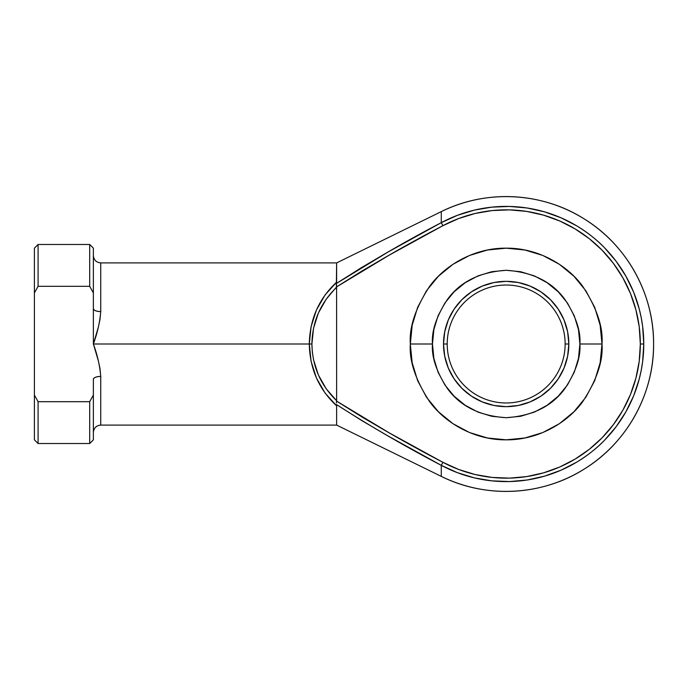 <?xml version="1.0" encoding="UTF-8"?>
<svg xmlns="http://www.w3.org/2000/svg" width="688" height="688" viewBox="0 0 688 688"><rect width="100%" height="100%" fill="white"/><g stroke="black" fill="none" stroke-linecap="round" stroke-linejoin="round"><path stroke-width="1.03" d="M474.359 477.876L491.825 480.852L474.359 477.876L457.417 472.673L441.283 465.346A137.6 137.6 0 0 0 643.77 344L640.33 344A134.16 134.16 0 0 1 442.909 462.31L441.283 465.346L388.178 436.054L362.026 420.729L336.398 404.518L336.63 405.834L325.106 393.097L316.463 378.065L311.114 361.441L309.299 344L311.114 326.559L316.463 309.935L325.106 294.903L336.63 282.166L336.63 262.911L336.398 283.482L362.026 267.271L388.187 251.937L441.283 222.654L441.283 211.62A147.43 147.43 0 0 1 653.6 344A147.43 147.43 0 0 1 441.283 476.38L441.283 465.346L441.283 476.38C485.986 498.757 541.981 495.902 584.172 469.104C626.811 443.012 654.013 393.983 653.6 344C654.013 294.017 626.811 244.988 584.172 218.896C541.981 192.098 485.986 189.243 441.283 211.62L441.283 222.654L457.417 215.327L474.359 210.124L491.825 207.148L509.533 206.443L527.18 208.008L544.483 211.835L561.15 217.855L576.905 225.965C588.059 232.854 597.313 240.164 604.649 247.895L616.181 261.345L625.891 276.172L633.622 292.116L639.229 308.929L641.207 317.564L642.635 326.318L643.77 344L642.635 361.682L641.207 370.436L639.229 379.071L633.622 395.884L625.891 411.828L616.181 426.655L604.649 440.105C597.313 447.836 588.059 455.146 576.905 462.035L561.15 470.145L544.483 476.165L527.18 479.992L509.533 481.557L491.825 480.852L509.533 481.557M530.147 286.113L540.983 291.901L550.477 299.693L558.269 309.187L564.057 320.023L567.626 331.779L568.83 344L565.14 344A58.97 58.97 0 0 0 506.17 285.03A58.97 58.97 0 0 0 447.2 344A58.97 58.97 0 0 0 506.17 402.97A58.97 58.97 0 0 0 565.14 344L568.83 344A62.66 62.66 0 0 1 506.17 406.66A62.66 62.66 0 0 1 443.511 344L447.2 344A58.97 58.97 0 0 1 506.17 285.03A58.97 58.97 0 0 1 565.14 344A58.97 58.97 0 0 1 506.17 402.97A58.97 58.97 0 0 1 447.2 344L443.511 344L444.715 331.779L448.284 320.023L454.071 309.187L461.863 299.693L471.357 291.901L482.193 286.113L493.95 282.544L506.17 281.34L518.399 282.544L530.147 286.113L540.983 291.901L550.477 299.693L558.269 309.187L564.057 320.023L567.626 331.779L568.83 344L567.626 356.221L564.057 367.977L558.269 378.813L550.477 388.307L540.983 396.099L530.147 401.887L518.399 405.456L506.17 406.66L493.95 405.456L482.193 401.887L471.357 396.099L461.863 388.307L454.071 378.813L448.284 367.977L444.715 356.221L443.511 344L444.715 331.779M410.607 336.931L410.34 344C409.068 360.658 415.449 379.819 429.51 401.5C444.216 422.079 473.636 440.208 506.17 439.83C538.704 440.208 568.133 422.079 582.831 401.5C596.892 379.819 603.281 360.658 602 344L579.889 344C580.87 356.814 575.959 371.554 565.14 388.23C552.344 406.118 532.684 415.948 506.17 417.711C479.656 415.948 459.997 406.118 447.2 388.23C436.39 371.554 431.471 356.814 432.46 344L433.87 358.379L438.067 372.208L444.878 384.953L454.046 396.125L465.217 405.292L477.962 412.103L491.791 416.3L506.17 417.711L520.549 416.3L534.378 412.103L547.123 405.292L558.295 396.125L567.462 384.953L574.274 372.208L578.47 358.379L579.889 344L578.47 329.621L574.274 315.792L567.462 303.047L558.295 291.875L547.123 282.708L534.378 275.897L520.549 271.7L506.17 270.289L491.791 271.7L477.962 275.897L465.217 282.708L454.046 291.875L444.878 303.047L438.067 315.792L433.87 329.621L432.46 344L410.34 344L412.181 325.304L417.633 307.33L426.491 290.757L438.411 276.241L452.936 264.321L469.5 255.463L487.474 250.011L506.17 248.17L524.867 250.011L542.841 255.463L559.413 264.321L573.93 276.241L585.849 290.757L594.707 307.33L600.16 325.304L602 344C603.281 327.342 596.892 308.181 582.831 286.5C568.133 265.921 538.704 247.792 506.17 248.17C473.636 247.792 444.216 265.921 429.51 286.5C415.449 308.181 409.068 327.342 410.34 344L432.46 344C431.471 331.186 436.39 316.446 447.2 299.77C459.997 281.882 479.656 272.052 506.17 270.289C532.684 272.052 552.344 281.882 565.14 299.77C575.959 316.446 580.87 331.186 579.889 344L602 344L600.16 362.696L594.707 380.67L585.849 397.243L573.93 411.759L559.413 423.679L542.841 432.537L524.867 437.989L506.17 439.83L487.474 437.989L469.5 432.537L452.936 423.679L438.411 411.759L426.491 397.243L417.633 380.67L412.181 362.696L410.34 344.49M412.06 362.077L410.392 347.019M411.906 361.243L411.235 357.038M441.283 211.62L336.63 262.911L100.74 262.911L100.74 311.595L99.984 319.576L98.212 327.66L93.37 344L309.299 344L93.37 344L98.212 360.34L99.984 368.424L100.74 376.405L100.74 425.089L336.63 425.089L336.63 405.834L336.63 425.089L441.283 476.38M411.871 361.028L411.759 360.435M411.484 358.732L411.587 359.385M410.891 333.757L412.06 325.923M389.331 432.924L442.909 462.31C406.608 443.407 371.176 423.008 336.604 401.113L362.619 417.392L389.124 432.812L442.909 462.31L458.638 469.457L475.15 474.531L492.187 477.429L509.447 478.126L526.655 476.586L543.529 472.854L559.774 466.989L575.134 459.077L589.349 449.264L602.189 437.706L613.438 424.582L622.898 410.134L630.432 394.585L635.901 378.194L639.221 361.243L640.33 344L639.221 326.757L635.901 309.806L630.432 293.415L622.898 277.866L613.438 263.418L602.189 250.294L589.349 238.736L575.134 228.923L559.774 221.011L543.529 215.146L526.655 211.414L509.447 209.874L492.187 210.571L475.15 213.469L458.638 218.543L442.909 225.69L389.124 255.188L362.619 270.608L336.604 286.887L336.63 400.708L336.604 286.887L326.164 299.237L318.355 313.066L313.539 328.202L311.905 344L312.318 351.938L313.539 359.798L318.355 374.934L326.164 388.763L336.63 400.708C320.556 385.22 312.318 366.317 311.905 344C312.318 321.683 320.556 302.78 336.63 287.292L336.604 286.887C371.176 264.992 406.608 244.593 442.909 225.69L389.331 255.076M362.619 270.608L389.124 255.188L442.909 225.69A134.16 134.16 0 0 1 640.33 344L643.77 344A137.6 137.6 0 0 0 441.283 222.654L442.909 225.69L441.283 222.654C405.43 241.393 370.462 261.672 336.398 283.482L336.63 282.166C318.914 298.601 309.806 319.215 309.299 344L311.905 344L309.299 344C309.806 368.785 318.914 389.399 336.63 405.834L336.398 404.518C370.454 426.328 405.421 446.598 441.283 465.346L442.909 462.31L389.124 432.812L362.619 417.392M594.707 307.33L585.849 290.757L573.93 276.241M469.5 255.463L452.936 264.321M412.181 362.696L417.633 380.67L426.491 397.243M452.936 423.679L469.5 432.537M542.841 432.537L559.413 423.679L573.93 411.759M594.707 380.67L600.16 362.696M362.026 267.271L359.858 268.587M336.492 283.422L388.178 251.946M89.689 286.311L89.689 244.489L89.689 286.311L93.37 292.933L93.37 248.17L93.37 308.645L93.37 292.933L89.689 286.311L38.089 286.311L89.689 286.311M34.4 248.17L34.4 395.067L34.4 248.17L38.089 244.489L38.089 286.311L38.089 244.489L89.689 244.489L93.37 248.17M93.37 439.83L93.37 395.067L89.689 401.689L89.689 443.511L93.37 439.83L93.37 379.355L93.37 395.067L89.689 401.689L38.089 401.689L38.089 443.511L38.089 401.689L34.4 395.067L34.4 439.83L38.089 443.511L89.689 443.511L89.689 401.689L38.089 401.689L34.4 395.067L34.4 439.83M34.4 292.933L38.089 286.311L34.4 292.933M93.37 255.54C93.817 260.012 96.277 262.472 100.74 262.911L100.74 311.595A7.37 2.95 0 0 1 93.37 308.645L93.37 344C97.404 355.025 99.863 365.827 100.74 376.405C96.294 376.594 93.843 377.574 93.37 379.355A7.37 2.95 180 0 1 100.74 376.405L100.74 425.089C96.277 425.528 93.817 427.988 93.37 432.46M93.37 308.645C93.843 310.426 96.294 311.406 100.74 311.595C99.863 322.173 97.404 332.975 93.37 344L93.37 308.645M482.193 401.887L471.357 396.099L461.863 388.307L454.071 378.813L448.284 367.977L444.715 356.221L443.511 344A62.66 62.66 0 0 1 506.17 281.34A62.66 62.66 0 0 1 568.83 344L567.626 356.221M564.057 367.977L558.269 378.813L550.477 388.307L540.983 396.099L530.147 401.887L518.399 405.456L506.17 406.66L493.95 405.456M448.284 320.023L454.071 309.187L461.863 299.693L471.357 291.901L482.193 286.113L493.95 282.544L506.17 281.34L518.399 282.544M411.235 330.962L411.863 326.981M389.012 255.257L336.604 286.887L336.398 283.482M336.466 285.941L336.595 286.827M336.346 285.124L336.415 285.615M336.337 402.953L336.604 401.113L389.012 432.743M336.294 284.23L336.337 285.047M336.604 401.113L336.466 402.05"/></g></svg>
